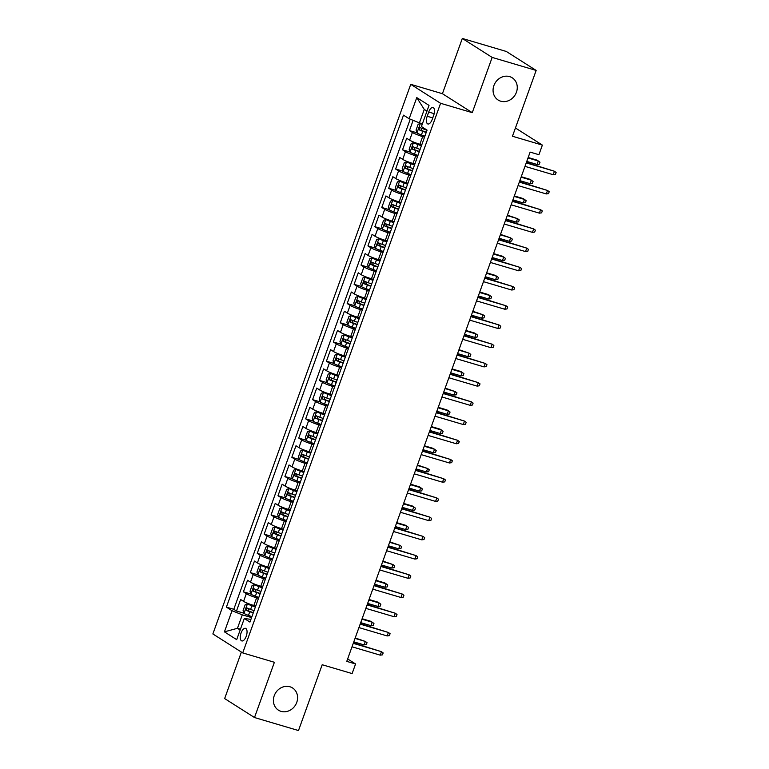 <?xml version="1.0" encoding="UTF-8"?>
<svg xmlns="http://www.w3.org/2000/svg" width="769" height="769" viewBox="0 0 769 769"><rect width="100%" height="100%" fill="white"/><g stroke="black" fill="none" stroke-linecap="round" stroke-linejoin="round"><path stroke-width="1.15" d="M289.923 686.765A13.16 11.65 -57.6 0 1 292.547 687.957A13.16 11.65 -57.6 0 1 296.123 703.885A13.16 11.65 -57.6 0 1 281.07 711.363A13.16 11.65 -57.6 0 1 278.436 710.162A13.16 11.65 -57.6 0 1 274.86 694.234A13.16 11.65 -57.6 0 1 289.923 686.765M509.587 76.602A13.16 11.65 -57.6 0 1 512.221 77.794A13.16 11.65 -57.6 0 1 515.797 93.731A13.16 11.65 -57.6 0 1 500.734 101.2A13.16 11.65 -57.6 0 1 498.11 100.008A13.16 11.65 -57.6 0 1 494.534 84.071A13.16 11.65 -57.6 0 1 509.587 76.602M246.234 636.261A6.575 2.961 -73.5 0 0 245.513 628.311A6.575 2.961 -73.5 0 0 241.072 632.983A6.575 2.961 -73.5 0 0 241.783 640.923A6.575 2.961 -73.5 0 0 246.234 636.261M241.389 652.074L224.654 698.569L254.501 717.535L298.497 730.55L322.192 664.733L352.115 673.577L355.576 663.974L347.646 658.937M410.742 84.33L212.869 633.954L242.716 652.91L440.589 103.296L410.742 84.33L442.425 93.703L472.262 112.659L492.16 57.415L462.313 38.45L442.425 93.703M462.313 38.45L506.31 51.465L536.156 70.431L512.462 136.248L542.376 145.101L515.432 127.981M492.16 57.415L536.156 70.431M413.136 120.349L409.454 130.586L416.923 132.797M421.768 144.832L419.893 144.274A8.228 0.942 -160.2 0 1 409.627 140.15L406.686 138.276L402.533 149.811L410.002 152.012M414.847 164.047L412.972 163.499A8.228 0.942 19.8 0 1 402.706 159.366L399.765 157.491L395.612 169.026L403.091 171.237M407.926 183.262L406.061 182.714A8.228 0.942 19.8 0 1 395.795 178.581L392.844 176.707L388.701 188.242L396.17 190.452M401.014 202.487L399.14 201.93A8.228 0.942 19.8 0 1 388.874 197.796L385.932 195.932L381.78 207.457L389.249 209.668M394.093 221.703L392.219 221.145A8.228 0.942 19.8 0 1 381.953 217.012L379.011 215.147L374.859 226.672L382.328 228.883M387.172 240.918L385.298 240.37A8.228 0.942 19.8 0 1 375.032 236.237L372.09 234.362L367.938 245.897L375.416 248.108M380.251 260.133L378.386 259.586A8.228 0.942 19.8 0 1 368.12 255.452L365.169 253.578L361.017 265.113L368.495 267.324M373.34 279.358L371.465 278.801A8.228 0.942 19.8 0 1 361.199 274.668L358.258 272.803L354.105 284.328L361.574 286.539M366.419 298.574L364.544 298.016A8.228 0.942 19.8 0 1 354.278 293.883L351.337 292.018L347.184 303.544L354.653 305.754M359.498 317.789L357.623 317.241A8.228 0.942 19.8 0 1 347.357 313.108L344.416 311.234L340.263 322.769L347.742 324.979M352.577 337.005L350.712 336.457A8.228 0.942 19.8 0 1 340.446 332.323L337.495 330.449L333.342 341.984L340.821 344.195M345.656 356.23L343.791 355.672A8.228 0.942 19.8 0 1 333.525 351.539L330.574 349.664L326.431 361.199L333.9 363.41M338.745 375.445L336.87 374.888A8.228 0.942 19.8 0 1 326.604 370.754L323.662 368.889L319.51 380.415L326.979 382.626M331.824 394.66L329.949 394.103A8.228 0.942 19.8 0 1 319.683 389.979L316.741 388.105L312.589 399.63L320.067 401.841M324.903 413.876L323.028 413.328A8.228 0.942 19.8 0 1 312.762 409.195L309.82 407.32L305.668 418.855L313.146 421.066M317.982 433.091L316.117 432.543A8.228 0.942 19.8 0 1 305.851 428.41L302.899 426.535L298.757 438.07L306.225 440.281M311.07 452.316L309.196 451.759A8.228 0.942 19.8 0 1 298.93 447.625L295.988 445.76L291.836 457.286L299.304 459.497M304.149 471.532L302.275 470.974A8.228 0.942 19.8 0 1 292.009 466.841L289.067 464.976L284.914 476.501L292.383 478.712M297.228 490.747L295.354 490.199A8.228 0.942 19.8 0 1 285.088 486.066L282.146 484.191L277.993 495.726L285.472 497.937M290.307 509.962L288.442 509.414A8.228 0.942 19.8 0 1 278.176 505.281L275.225 503.407L271.072 514.942L278.551 517.153M283.396 529.187L281.521 528.63A8.228 0.942 19.8 0 1 271.255 524.496L268.314 522.632L264.161 534.157L271.63 536.368M276.475 548.403L274.6 547.845A8.228 0.942 19.8 0 1 264.334 543.712L261.393 541.847L257.24 553.372L264.709 555.583M269.554 567.618L267.679 567.061A8.228 0.942 19.8 0 1 257.413 562.937L254.472 561.062L250.319 572.597L257.798 574.799M262.633 586.834L260.768 586.286A8.228 0.942 19.8 0 1 250.502 582.152L247.551 580.278L243.398 591.813L250.877 594.024M542.376 145.101L538.915 154.704L530.12 152.099L346.771 661.369L355.576 663.974M428.718 112.043L427.189 116.273A6.373 2.874 -73.5 0 0 427.881 123.972A6.373 2.874 -73.5 0 0 432.197 119.445L433.716 115.215A6.373 2.874 -73.5 0 0 433.024 107.516A6.373 2.874 -73.5 0 0 428.718 112.043L434.177 113.658M250.925 619.362L244.302 618.497L249.944 622.092L427.064 130.115L421.422 126.529L429.025 105.391L416.769 97.605L409.156 118.743L403.514 115.158L226.394 607.126L232.036 610.711L242.302 614.844L237.458 628.292L240.159 630.013M244.302 618.497L236.689 639.645L224.423 631.849L232.036 610.711M258.48 598.369L256.615 597.811A8.228 0.942 -160.2 0 1 246.349 593.678L243.398 591.813M255.721 606.049L253.847 605.501L256.615 597.811M265.401 579.153L263.536 578.596A8.228 0.942 -160.2 0 1 253.261 574.462L250.319 572.597M272.322 559.928L270.448 559.38A8.228 0.942 -160.2 0 1 260.182 555.247L257.24 553.372M279.243 540.713L277.369 540.165A8.228 0.942 -160.2 0 1 267.103 536.031L264.161 534.157M286.155 521.497L284.29 520.94A8.228 0.942 -160.2 0 1 274.024 516.806L271.072 514.942M293.076 502.282L291.211 501.724A8.228 0.942 -160.2 0 1 280.945 497.591L277.993 495.726M299.997 483.057L298.122 482.509A8.228 0.942 -160.2 0 1 287.856 478.376L284.914 476.501M306.918 463.842L305.043 463.294A8.228 0.942 -160.2 0 1 294.777 459.16L291.836 457.286M313.839 444.626L311.964 444.069A8.228 0.942 -160.2 0 1 301.698 439.945L298.757 438.07M320.75 425.411L318.885 424.853A8.228 0.942 -160.2 0 1 308.619 420.72L305.668 418.855M327.671 406.195L325.796 405.638A8.228 0.942 -160.2 0 1 315.53 401.505L312.589 399.63M334.592 386.97L332.717 386.423A8.228 0.942 -160.2 0 1 322.451 382.289L319.51 380.415M341.513 367.755L339.638 367.197A8.228 0.942 -160.2 0 1 329.372 363.074L326.431 361.199M348.424 348.54L346.559 347.982A8.228 0.942 -160.2 0 1 336.293 343.849L333.342 341.984M355.345 329.324L353.471 328.767A8.228 0.942 -160.2 0 1 343.205 324.633L340.263 322.769M362.266 310.099L360.392 309.551A8.228 0.942 -160.2 0 1 350.126 305.418L347.184 303.544M369.187 290.884L367.313 290.336A8.228 0.942 -160.2 0 1 357.047 286.203L354.105 284.328M376.099 271.668L374.234 271.111A8.228 0.942 -160.2 0 1 363.968 266.978L361.017 265.113M383.02 252.453L381.155 251.896A8.228 0.942 -160.2 0 1 370.889 247.762L367.938 245.897M389.941 233.228L388.066 232.68A8.228 0.942 -160.2 0 1 377.8 228.547L374.859 226.672M396.862 214.013L394.987 213.465A8.228 0.942 -160.2 0 1 384.721 209.331L381.78 207.457M403.783 194.797L401.908 194.24A8.228 0.942 -160.2 0 1 391.642 190.116L388.701 188.242M410.694 175.582L408.829 175.024A8.228 0.942 -160.2 0 1 398.563 170.891L395.612 169.026M417.615 156.367L415.741 155.809A8.228 0.942 -160.2 0 1 405.474 151.676L402.533 149.811M424.536 137.142L422.662 136.594A8.228 0.942 -160.2 0 1 412.395 132.46L409.454 130.586M410.242 119.176L233.786 609.308L236.487 611.028L243.956 613.239M253.847 605.501A8.228 0.942 19.8 0 1 243.581 601.368L240.639 599.493L236.487 611.028M426.958 111.13L424.267 109.419L419.422 122.877L409.156 118.743M422.412 123.761L419.422 122.877M472.262 112.659L440.589 103.296M254.501 717.535L274.389 662.282L242.716 652.91M240.457 629.186L237.458 628.292L224.423 631.849M251.569 617.584L242.302 614.844M233.786 609.308L226.394 607.126M424.267 109.419L416.769 97.605M553.199 174.707L555.439 174.409L556.131 172.496L554.449 171.247L553.199 174.707L524.987 166.364M526.227 162.903L554.449 171.247L526.39 162.461M422.344 123.953L420.451 123.396L418.144 124.29L416.067 130.057L416.99 132.999A5.45 0.625 19.8 0 0 421.431 134.95L424.882 136.19M420.451 123.396A5.45 0.625 19.8 0 0 422.229 124.29M427.026 130.23L423.575 128.99A5.45 0.625 -160.2 0 1 419.951 127.491L419.124 129.798A5.45 0.625 19.8 0 0 422.739 131.297L426.189 132.537M426.295 132.249L421.662 130.547L421.268 128.692M528.015 157.953L538.31 161L540.001 162.24L539.309 164.162L537.07 164.46L538.31 161L536.858 160.077L528.178 157.51M537.07 164.46L526.765 161.413M546.278 193.932L548.528 193.634L549.22 191.712L547.528 190.472L546.278 193.932L518.066 185.579M519.315 182.118L547.528 190.472L519.469 181.676M539.367 213.148L541.607 212.85L542.299 210.927L540.607 209.687L539.367 213.148L511.145 204.804M512.394 201.343L540.607 209.687L512.558 200.892M532.446 232.363L534.686 232.065L535.378 230.142L533.686 228.902L532.446 232.363L504.233 224.019M505.473 220.559L533.686 228.902L505.637 220.117M525.525 251.578L527.765 251.28L528.457 249.358L526.775 248.118L525.525 251.578L497.312 243.235M498.552 239.774L526.775 248.118L498.716 239.332M421.518 145.514L413.53 142.611L411.223 143.505L409.146 149.273L410.069 152.214A5.45 0.625 19.8 0 0 414.51 154.165L417.961 155.405M413.53 142.611A5.45 0.625 19.8 0 0 417.971 144.553L421.422 145.793M420.105 149.446L416.654 148.206A5.45 0.625 -160.2 0 1 413.04 146.706L412.203 149.013A5.45 0.625 19.8 0 0 415.827 150.513L419.278 151.753M419.374 151.464L414.741 149.763L414.356 147.908M521.094 177.168L531.398 180.215L533.08 181.465L532.388 183.378L530.149 183.676L531.398 180.215L529.947 179.292L521.257 176.726M530.149 183.676L519.854 180.628M414.606 164.729L406.609 161.826L404.302 162.72L402.225 168.488L403.148 171.439A5.45 0.625 19.8 0 0 407.589 173.381L411.04 174.621M406.609 161.826A5.45 0.625 19.8 0 0 411.05 163.778L414.501 165.018M413.184 168.671L409.733 167.431A5.45 0.625 -160.2 0 1 406.119 165.931L405.292 168.228A5.45 0.625 19.8 0 0 408.906 169.728L412.357 170.968M412.463 170.689L407.82 168.978L407.435 167.133M514.173 196.393L524.477 199.44L526.159 200.68L525.477 202.603L523.228 202.901L524.477 199.44L523.026 198.517L514.336 195.941M523.228 202.901L512.933 199.853M407.685 183.945L399.688 181.042L397.39 181.945L395.314 187.703L396.237 190.654A5.45 0.625 19.8 0 0 400.668 192.606L404.119 193.846M399.688 181.042A5.45 0.625 19.8 0 0 404.129 182.993L407.58 184.233M406.263 187.886L402.812 186.646A5.45 0.625 -160.2 0 1 399.198 185.146L398.371 187.453A5.45 0.625 19.8 0 0 401.985 188.953L405.436 190.193M405.542 189.905L400.899 188.203L400.514 186.348M507.261 215.608L517.556 218.656L519.248 219.896L518.556 221.818L516.316 222.116L517.556 218.656L507.415 215.166M516.316 222.116L506.012 219.069M400.764 203.16L392.776 200.267L390.469 201.161L388.393 206.928L389.316 209.87A5.45 0.625 19.8 0 0 393.757 211.821L397.208 213.061M392.776 200.267A5.45 0.625 19.8 0 0 397.208 202.209L400.659 203.449M399.351 207.101L395.9 205.861A5.45 0.625 -160.2 0 1 392.277 204.362L391.45 206.669A5.45 0.625 19.8 0 0 395.064 208.168L398.515 209.408M398.621 209.12L393.988 207.419L393.593 205.563M500.34 234.824L510.635 237.871L512.327 239.111L511.635 241.033L509.395 241.331L510.635 237.871L500.494 234.382M509.395 241.331L499.091 238.284M518.604 270.794L520.853 270.505L521.545 268.583L519.854 267.343L518.604 270.794L490.391 262.45M491.641 258.99L519.854 267.343L491.795 258.547M393.843 222.385L385.855 219.482L383.548 220.376L381.472 226.144L382.395 229.085A5.45 0.625 19.8 0 0 386.836 231.036L390.287 232.276M385.855 219.482A5.45 0.625 19.8 0 0 390.296 221.424L393.747 222.664M392.43 226.317L388.979 225.077A5.45 0.625 -160.2 0 1 385.365 223.577L384.529 225.884A5.45 0.625 19.8 0 0 388.143 227.384L391.604 228.624M391.7 228.335L387.067 226.634L386.672 224.779M493.419 254.039L503.724 257.086L505.406 258.326L504.714 260.249L502.474 260.547L503.724 257.086L502.263 256.164L493.583 253.597M502.474 260.547L492.17 257.5M511.693 290.019L513.932 289.721L514.624 287.798L512.933 286.558L511.693 290.019L483.47 281.665M484.72 278.215L512.933 286.558L484.883 277.763M386.932 241.601L378.934 238.698L376.627 239.592L374.551 245.359L375.474 248.31A5.45 0.625 19.8 0 0 379.915 250.252L383.366 251.492M378.934 238.698A5.45 0.625 19.8 0 0 383.375 240.649L386.826 241.889M385.509 245.532L382.058 244.292A5.45 0.625 -160.2 0 1 378.444 242.793L377.617 245.1A5.45 0.625 19.8 0 0 381.232 246.599L384.683 247.839M384.788 247.56L380.146 245.849L379.761 244.004M486.498 273.264L496.803 276.311L498.485 277.551L497.793 279.474L495.553 279.762L496.803 276.311L495.351 275.389L486.662 272.812M495.553 279.762L485.258 276.715M504.772 309.234L507.011 308.936L507.703 307.014L506.012 305.774L504.772 309.234L476.559 300.89M477.799 297.43L506.012 305.774L477.962 296.978M380.011 260.816L372.013 257.913L369.716 258.807L367.64 264.574L368.562 267.525A5.45 0.625 19.8 0 0 372.994 269.467L376.445 270.707M372.013 257.913A5.45 0.625 19.8 0 0 376.454 259.864L379.905 261.104M378.588 264.757L375.137 263.517A5.45 0.625 -160.2 0 1 371.523 262.018L370.696 264.325A5.45 0.625 19.8 0 0 374.311 265.824L377.762 267.064M377.867 266.776L373.225 265.074L372.84 263.219M479.577 292.48L489.882 295.527L491.574 296.767L490.882 298.689L488.632 298.987L489.882 295.527L488.43 294.604L479.741 292.037M488.632 298.987L478.337 295.94M497.851 328.45L500.09 328.152L500.782 326.229L499.1 324.989L497.851 328.45L469.638 320.106M470.878 316.645L499.1 324.989L471.041 316.203M373.09 280.031L365.102 277.128L362.795 278.032L360.719 283.79L361.641 286.741A5.45 0.625 19.8 0 0 366.073 288.692L369.524 289.932M365.102 277.128A5.45 0.625 19.8 0 0 369.533 279.08L372.984 280.32M371.677 283.972L368.226 282.732A5.45 0.625 -160.2 0 1 364.602 281.233L363.775 283.54A5.45 0.625 19.8 0 0 367.39 285.039L370.841 286.279M370.946 285.991L366.304 284.29L365.919 282.434M472.666 311.695L482.961 314.742L484.653 315.982L483.961 317.905L481.721 318.203L482.961 314.742L472.82 311.253M481.721 318.203L471.416 315.155M490.93 347.665L493.179 347.377L493.861 345.454L492.179 344.214L490.93 347.665L462.717 339.321M463.967 335.861L492.179 344.214L464.12 335.419M366.169 299.247L358.181 296.353L355.874 297.247L353.798 303.015L354.72 305.956A5.45 0.625 19.8 0 0 359.161 307.908L362.612 309.148M358.181 296.353A5.45 0.625 19.8 0 0 362.622 298.295L366.073 299.535M364.756 303.188L361.305 301.948A5.45 0.625 -160.2 0 1 357.691 300.448L356.854 302.755A5.45 0.625 19.8 0 0 360.469 304.255L363.92 305.495M364.025 305.206L359.392 303.505L358.998 301.65M465.745 330.91L476.04 333.957L477.732 335.197L477.04 337.12L474.8 337.418L476.04 333.957L474.588 333.035L465.908 330.468M474.8 337.418L464.495 334.371M484.009 366.89L486.258 366.592L486.95 364.669L485.258 363.429L484.009 366.89L455.796 358.537M457.046 355.076L485.258 363.429L457.199 354.634M359.258 318.472L351.26 315.569L348.953 316.463L346.877 322.23L347.799 325.181A5.45 0.625 19.8 0 0 352.24 327.123L355.691 328.363M351.26 315.569A5.45 0.625 19.8 0 0 355.701 317.51L359.152 318.76M357.835 322.403L354.384 321.163A5.45 0.625 -160.2 0 1 350.77 319.664L349.933 321.971A5.45 0.625 19.8 0 0 353.557 323.47L357.008 324.71M357.104 324.422L352.471 322.72L352.087 320.865M458.824 350.135L469.128 353.173L470.811 354.422L470.119 356.335L467.879 356.633L469.128 353.173L458.987 349.684M467.879 356.633L457.584 353.586M477.097 386.105L479.337 385.807L480.029 383.885L478.337 382.645L477.097 386.105L448.875 377.762M450.125 374.301L478.337 382.645L450.288 373.849M352.337 337.687L344.339 334.784L342.032 335.678L339.965 341.446L340.878 344.397A5.45 0.625 19.8 0 0 345.319 346.338L348.77 347.578M344.339 334.784A5.45 0.625 19.8 0 0 348.78 336.735L352.231 337.976M350.914 341.628L347.463 340.388A5.45 0.625 -160.2 0 1 343.849 338.889L343.022 341.196A5.45 0.625 19.8 0 0 346.636 342.686L350.087 343.935M350.193 343.647L345.55 341.936L345.166 340.09M451.903 369.351L462.207 372.398L463.899 373.638L463.207 375.56L460.958 375.858L462.207 372.398L460.756 371.475L452.066 368.899M460.958 375.858L450.663 372.811M470.176 405.321L472.416 405.023L473.108 403.1L471.426 401.86L470.176 405.321L441.964 396.977M443.204 393.517L471.426 401.86L443.367 393.074M345.416 356.903L337.428 354L335.121 354.903L333.044 360.661L333.967 363.612A5.45 0.625 19.8 0 0 338.398 365.563L341.849 366.803M337.428 354A5.45 0.625 19.8 0 0 341.859 355.951L345.31 357.191M344.003 360.844L340.552 359.604A5.45 0.625 -160.2 0 1 336.928 358.104L336.101 360.411A5.45 0.625 19.8 0 0 339.715 361.911L343.166 363.151M343.272 362.862L338.629 361.161L338.245 359.306M444.991 388.566L455.286 391.613L456.978 392.853L456.286 394.776L454.046 395.074L455.286 391.613L445.145 388.124M454.046 395.074L443.742 392.027M338.495 376.118L330.507 373.225L328.2 374.118L326.123 379.886L327.046 382.827A5.45 0.625 19.8 0 0 331.487 384.779L334.938 386.019M330.507 373.225A5.45 0.625 19.8 0 0 334.938 375.166L338.398 376.406M337.082 380.059L333.631 378.819A5.45 0.625 -160.2 0 1 330.016 377.319L329.18 379.626A5.45 0.625 19.8 0 0 332.794 381.126L336.245 382.366M336.351 382.078L331.718 380.376L331.324 378.521M438.07 407.781L448.365 410.829L450.057 412.069L449.365 413.991L447.125 414.289L448.365 410.829L446.914 409.906L438.234 407.339M447.125 414.289L436.821 411.242M331.583 395.343L323.586 392.44L321.279 393.334L319.202 399.101L320.125 402.043A5.45 0.625 19.8 0 0 324.566 403.994L328.017 405.234M323.586 392.44A5.45 0.625 19.8 0 0 328.027 394.382L331.477 395.622M330.161 399.274L326.71 398.034A5.45 0.625 -160.2 0 1 323.095 396.535L322.259 398.842A5.45 0.625 19.8 0 0 325.883 400.341L329.334 401.581M329.43 401.293L324.797 399.592L324.412 397.736M431.149 426.997L441.454 430.044L443.136 431.284L442.444 433.207L440.204 433.505L441.454 430.044L440.003 429.121L431.313 426.555M440.204 433.505L429.909 430.457M463.255 424.536L465.495 424.238L466.187 422.316L464.505 421.076L463.255 424.536L435.043 416.192M436.283 412.732L464.505 421.076L436.446 412.29M456.334 443.761L458.584 443.463L459.276 441.541L457.584 440.301L456.334 443.761L428.122 435.408M429.371 431.947L457.584 440.301L429.525 431.505M449.423 462.976L451.663 462.678L452.355 460.756L450.663 459.516L449.423 462.976L421.201 454.623M422.45 451.172L450.663 459.516L422.614 450.721M324.662 414.558L316.665 411.655L314.358 412.549L312.281 418.317L313.204 421.268A5.45 0.625 19.8 0 0 317.645 423.21L321.096 424.45M316.665 411.655A5.45 0.625 19.8 0 0 321.106 413.607L324.556 414.847M323.24 418.499L319.789 417.25A5.45 0.625 -160.2 0 1 316.174 415.76L315.348 418.057A5.45 0.625 19.8 0 0 318.962 419.557L322.413 420.797M322.519 420.518L317.876 418.807L317.491 416.961M424.228 446.222L434.533 449.269L436.225 450.509L435.533 452.432L433.283 452.72L434.533 449.269L433.082 448.346L424.392 445.77M433.283 452.72L422.988 449.682M442.502 482.192L444.742 481.894L445.434 479.971L443.742 478.731L442.502 482.192L414.289 473.848M415.529 470.388L443.742 478.731L415.693 469.946M317.741 433.774L309.753 430.871L307.446 431.774L305.37 437.532L306.293 440.483A5.45 0.625 19.8 0 0 310.724 442.425L314.175 443.675M309.753 430.871A5.45 0.625 19.8 0 0 314.185 432.822L317.635 434.062M316.319 437.715L312.868 436.475A5.45 0.625 -160.2 0 1 309.253 434.975L308.427 437.282A5.45 0.625 19.8 0 0 312.041 438.782L315.492 440.022M315.598 439.733L310.955 438.032L310.57 436.177M417.317 465.437L427.612 468.484L429.304 469.724L428.612 471.647L426.372 471.945L427.612 468.484L417.471 464.995M426.372 471.945L416.067 468.898M435.581 501.407L437.821 501.109L438.513 499.187L436.83 497.947L435.581 501.407L407.368 493.064M408.608 489.603L436.83 497.947L408.772 489.161M310.82 452.989L302.832 450.086L300.525 450.99L298.449 456.757L299.372 459.699A5.45 0.625 19.8 0 0 303.813 461.65L307.264 462.89M302.832 450.086A5.45 0.625 19.8 0 0 307.264 452.037L310.714 453.277M309.407 456.93L305.956 455.69A5.45 0.625 -160.2 0 1 302.332 454.191L301.506 456.498A5.45 0.625 19.8 0 0 305.12 457.997L308.571 459.237M308.677 458.949L304.043 457.247L303.649 455.392M410.396 484.653L420.691 487.7L422.383 488.94L421.691 490.862L419.451 491.16L420.691 487.7L419.24 486.777L410.559 484.21M419.451 491.16L409.146 488.113M428.66 520.623L430.909 520.334L431.601 518.412L429.909 517.172L428.66 520.623L400.447 512.279M401.697 508.818L429.909 517.172L401.851 508.376M303.899 472.214L295.911 469.311L293.604 470.205L291.528 475.973L292.451 478.914A5.45 0.625 19.8 0 0 296.892 480.865L300.343 482.105M295.911 469.311A5.45 0.625 19.8 0 0 300.352 471.253L303.803 472.493M302.486 476.146L299.035 474.906A5.45 0.625 -160.2 0 1 295.421 473.406L294.585 475.713A5.45 0.625 19.8 0 0 298.209 477.213L301.659 478.453M301.756 478.164L297.122 476.463L296.728 474.608M403.475 503.868L413.78 506.915L415.462 508.155L414.77 510.078L412.53 510.376L413.78 506.915L412.328 505.992L403.638 503.426M412.53 510.376L402.235 507.329M421.748 539.848L423.988 539.55L424.68 537.627L422.988 536.387L421.748 539.848L393.526 531.494M394.776 528.043L422.988 536.387L394.939 527.592M296.988 491.429L288.99 488.526L286.683 489.42L284.607 495.188L285.53 498.139A5.45 0.625 19.8 0 0 289.971 500.081L293.422 501.321M288.99 488.526A5.45 0.625 19.8 0 0 293.431 490.478L296.882 491.718M295.565 495.361L292.114 494.121A5.45 0.625 -160.2 0 1 288.5 492.621L287.673 494.928A5.45 0.625 19.8 0 0 291.288 496.428L294.738 497.668M294.844 497.389L290.201 495.678L289.817 493.833M396.554 523.093L406.859 526.14L408.541 527.38L407.849 529.303L405.609 529.591L406.859 526.14L405.407 525.217L396.717 522.641M405.609 529.591L395.314 526.544M414.827 559.063L417.067 558.765L417.759 556.843L416.067 555.603L414.827 559.063L386.615 550.719M387.855 547.259L416.067 555.603L388.018 546.807M290.067 510.645L282.069 507.742L279.772 508.636L277.696 514.403L278.618 517.354A5.45 0.625 19.8 0 0 283.05 519.296L286.501 520.536M282.069 507.742A5.45 0.625 19.8 0 0 286.51 509.693L289.961 510.933M288.644 514.586L285.193 513.346A5.45 0.625 -160.2 0 1 281.579 511.846L280.752 514.153A5.45 0.625 19.8 0 0 284.367 515.653L287.817 516.893M287.923 516.605L283.28 514.903L282.896 513.048M389.643 542.308L399.938 545.356L401.629 546.596L400.937 548.518L398.688 548.816L399.938 545.356L389.796 541.857M398.688 548.816L388.393 545.769M407.906 578.278L410.146 577.98L410.838 576.058L409.156 574.818L407.906 578.278L379.694 569.935M380.934 566.474L409.156 574.818L381.097 566.032M283.146 529.86L275.158 526.957L272.851 527.861L270.775 533.619L271.697 536.57A5.45 0.625 19.8 0 0 276.129 538.521L279.589 539.761M275.158 526.957A5.45 0.625 19.8 0 0 279.589 528.909L283.04 530.149M281.733 533.801L278.282 532.561A5.45 0.625 -160.2 0 1 274.658 531.062L273.831 533.369A5.45 0.625 19.8 0 0 277.446 534.868L280.896 536.108M281.002 535.82L276.359 534.119L275.975 532.263M382.722 561.524L393.017 564.571L394.708 565.811L394.016 567.733L391.777 568.031L393.017 564.571L382.875 561.082M391.777 568.031L381.472 564.984M400.985 597.494L403.235 597.196L403.927 595.283L402.235 594.033L400.985 597.494L372.773 589.15M374.022 585.69L402.235 594.033L374.176 585.247M276.225 549.076L268.237 546.182L265.93 547.076L263.854 552.844L264.776 555.785A5.45 0.625 19.8 0 0 269.217 557.736L272.668 558.976M268.237 546.182A5.45 0.625 19.8 0 0 272.678 548.124L276.129 549.364M274.812 553.017L271.361 551.777A5.45 0.625 -160.2 0 1 267.747 550.277L266.91 552.584A5.45 0.625 19.8 0 0 270.525 554.084L273.985 555.324M274.081 555.035L269.448 553.334L269.054 551.479M375.801 580.739L386.105 583.786L387.787 585.026L387.095 586.949L384.856 587.247L386.105 583.786L384.644 582.864L375.964 580.297M384.856 587.247L374.551 584.2M394.074 616.719L396.314 616.421L397.006 614.498L395.314 613.258L394.074 616.719L365.852 608.366M367.101 604.905L395.314 613.258L367.265 604.463M387.153 635.934L389.393 635.636L390.085 633.714L388.393 632.474L387.153 635.934L358.94 627.591M360.18 624.13L388.393 632.474L360.344 623.678M380.232 655.15L382.472 654.852L383.164 652.929L381.482 651.689L380.232 655.15L352.019 646.806M353.259 643.345L381.482 651.689L353.423 642.903M269.313 568.301L261.316 565.398L259.009 566.292L256.933 572.059L257.855 575.001A5.45 0.625 19.8 0 0 262.296 576.952L265.747 578.192M261.316 565.398A5.45 0.625 19.8 0 0 265.757 567.339L269.208 568.579M267.891 572.232L264.44 570.992A5.45 0.625 -160.2 0 1 260.826 569.493L259.999 571.8A5.45 0.625 19.8 0 0 263.613 573.299L267.064 574.539M267.16 574.251L262.527 572.549L262.142 570.694M368.88 599.955L379.184 603.002L380.866 604.242L380.174 606.164L377.935 606.462L379.184 603.002L377.733 602.079L369.043 599.512M377.935 606.462L367.64 603.415M262.392 587.516L254.395 584.613L252.088 585.507L250.021 591.274L250.934 594.226A5.45 0.625 19.8 0 0 255.375 596.167L258.826 597.407M254.395 584.613A5.45 0.625 19.8 0 0 258.836 586.564L262.287 587.804M260.97 591.457L257.519 590.217A5.45 0.625 -160.2 0 1 253.905 588.718L253.078 591.015A5.45 0.625 19.8 0 0 256.692 592.514L260.143 593.755M260.249 593.476L255.606 591.765L255.221 589.919M361.959 619.18L372.263 622.227L373.955 623.467L373.263 625.389L371.014 625.687L372.263 622.227L370.812 621.304L362.122 618.728M371.014 625.687L360.719 622.64M255.471 606.731L247.483 603.828L245.176 604.732L243.1 610.49L244.023 613.441A5.45 0.625 19.8 0 0 248.454 615.392L251.905 616.632M247.483 603.828A5.45 0.625 19.8 0 0 251.915 605.78L255.366 607.02M254.058 610.673L250.607 609.433A5.45 0.625 -160.2 0 1 246.984 607.933L246.157 610.24A5.45 0.625 19.8 0 0 249.771 611.74L253.222 612.98M253.328 612.691L248.685 610.99L248.3 609.135M355.047 638.395L365.342 641.442L367.034 642.682L366.342 644.605L364.102 644.903L365.342 641.442L355.201 637.953M364.102 644.903L353.798 641.855M260.768 586.286L263.536 578.596M267.679 567.061L270.448 559.38M274.6 547.845L277.369 540.165M281.521 528.63L284.29 520.94M288.442 509.414L291.211 501.724M295.354 490.199L298.122 482.509M302.275 470.974L305.043 463.294M309.196 451.759L311.964 444.069M316.117 432.543L318.885 424.853M323.028 413.328L325.796 405.638M329.949 394.103L332.717 386.423M336.87 374.888L339.638 367.197M343.791 355.672L346.559 347.982M350.712 336.457L353.471 328.767M357.623 317.241L360.392 309.551M364.544 298.016L367.313 290.336M371.465 278.801L374.234 271.111M378.386 259.586L381.155 251.896M385.298 240.37L388.066 232.68M392.219 221.145L394.987 213.465M399.14 201.93L401.908 194.24M406.061 182.714L408.829 175.024M412.972 163.499L415.741 155.809M419.893 144.274L422.662 136.594M409.627 140.15L412.395 132.46M243.581 601.368L246.349 593.678M250.502 582.152L253.261 574.462M257.413 562.937L260.182 555.247M264.334 543.712L267.103 536.031M271.255 524.496L274.024 516.806M278.176 505.281L280.945 497.591M285.088 486.066L287.856 478.376M292.009 466.841L294.777 459.16M298.93 447.625L301.698 439.945M305.851 428.41L308.619 420.72M312.762 409.195L315.53 401.505M319.683 389.979L322.451 382.289M326.604 370.754L329.372 363.074M333.525 351.539L336.293 343.849M340.446 332.323L343.205 324.633M347.357 313.108L350.126 305.418M354.278 293.883L357.047 286.203M361.199 274.668L363.968 266.978M368.12 255.452L370.889 247.762M375.032 236.237L377.8 228.547M381.953 217.012L384.721 209.331M388.874 197.796L391.642 190.116M395.795 178.581L398.563 170.891M402.706 159.366L405.474 151.676M432.745 117.917L427.189 116.273M420.393 123.415L416.961 132.931M422.739 131.297L421.431 134.95M423.892 128.106L423.575 128.99M421.662 130.547L419.124 129.798M413.472 142.63L410.05 152.147M415.827 150.513L414.51 154.165M417.971 144.553L416.654 148.206M414.741 149.763L412.203 149.013M406.551 161.846L403.129 171.362M408.906 169.728L407.589 173.381M411.05 163.778L409.733 167.431M407.82 168.978L405.292 168.228M399.63 181.071L396.208 190.577M401.985 188.953L400.668 192.606M404.129 182.993L402.812 186.646M400.899 188.203L398.371 187.453M392.719 200.286L389.287 209.793M395.064 208.168L393.757 211.821M397.208 202.209L395.9 205.861M393.988 207.419L391.45 206.669M385.798 219.501L382.376 229.018M388.143 227.384L386.836 231.036M390.296 221.424L388.979 225.077M387.067 226.634L384.529 225.884M378.877 238.717L375.455 248.233M381.232 246.599L379.915 250.252M383.375 240.649L382.058 244.292M380.146 245.849L377.617 245.1M371.956 257.942L368.534 267.449M374.311 265.824L372.994 269.467M376.454 259.864L375.137 263.517M373.225 265.074L370.696 264.325M365.044 277.157L361.613 286.664M367.39 285.039L366.073 288.692M369.533 279.08L368.226 282.732M366.304 284.29L363.775 283.54M358.123 296.373L354.701 305.889M360.469 304.255L359.161 307.908M362.622 298.295L361.305 301.948M359.392 303.505L356.854 302.755M351.202 315.588L347.78 325.104M353.557 323.47L352.24 327.123M355.701 317.51L354.384 321.163M352.471 322.72L349.933 321.971M344.281 334.803L340.859 344.32M346.636 342.686L345.319 346.338M348.78 336.735L347.463 340.388M345.55 341.936L343.022 341.196M337.36 354.028L333.938 363.535M339.715 361.911L338.398 365.563M341.859 355.951L340.552 359.604M338.629 361.161L336.101 360.411M330.449 373.244L327.017 382.76M332.794 381.126L331.487 384.779M334.938 375.166L333.631 378.819M331.718 380.376L329.18 379.626M323.528 392.459L320.106 401.976M325.883 400.341L324.566 403.994M328.027 394.382L326.71 398.034M324.797 399.592L322.259 398.842M316.607 411.675L313.185 421.191M318.962 419.557L317.645 423.21M321.106 413.607L319.789 417.25M317.876 418.807L315.348 418.057M309.686 430.9L306.264 440.406M312.041 438.782L310.724 442.425M314.185 432.822L312.868 436.475M310.955 438.032L308.427 437.282M302.775 450.115L299.343 459.622M305.12 457.997L303.813 461.65M307.264 452.037L305.956 455.69M304.043 457.247L301.506 456.498M295.854 469.33L292.431 478.847M298.209 477.213L296.892 480.865M300.352 471.253L299.035 474.906M297.122 476.463L294.585 475.713M288.933 488.546L285.51 498.062M291.288 496.428L289.971 500.081M293.431 490.478L292.114 494.121M290.201 495.678L287.673 494.928M282.012 507.761L278.589 517.277M284.367 515.653L283.05 519.296M286.51 509.693L285.193 513.346M283.28 514.903L280.752 514.153M275.1 526.986L271.668 536.493M277.446 534.868L276.129 538.521M279.589 528.909L278.282 532.561M276.359 534.119L273.831 533.369M268.179 546.201L264.757 555.718M270.525 554.084L269.217 557.736M272.678 548.124L271.361 551.777M269.448 553.334L266.91 552.584M261.258 565.417L257.836 574.933M263.613 573.299L262.296 576.952M265.757 567.339L264.44 570.992M262.527 572.549L259.999 571.8M254.337 584.632L250.915 594.149M256.692 592.514L255.375 596.167M258.836 586.564L257.519 590.217M255.606 591.765L253.078 591.015M247.426 603.857L243.994 613.364M249.771 611.74L248.454 615.392M251.915 605.78L250.607 609.433M248.685 610.99L246.157 610.24"/></g></svg>

